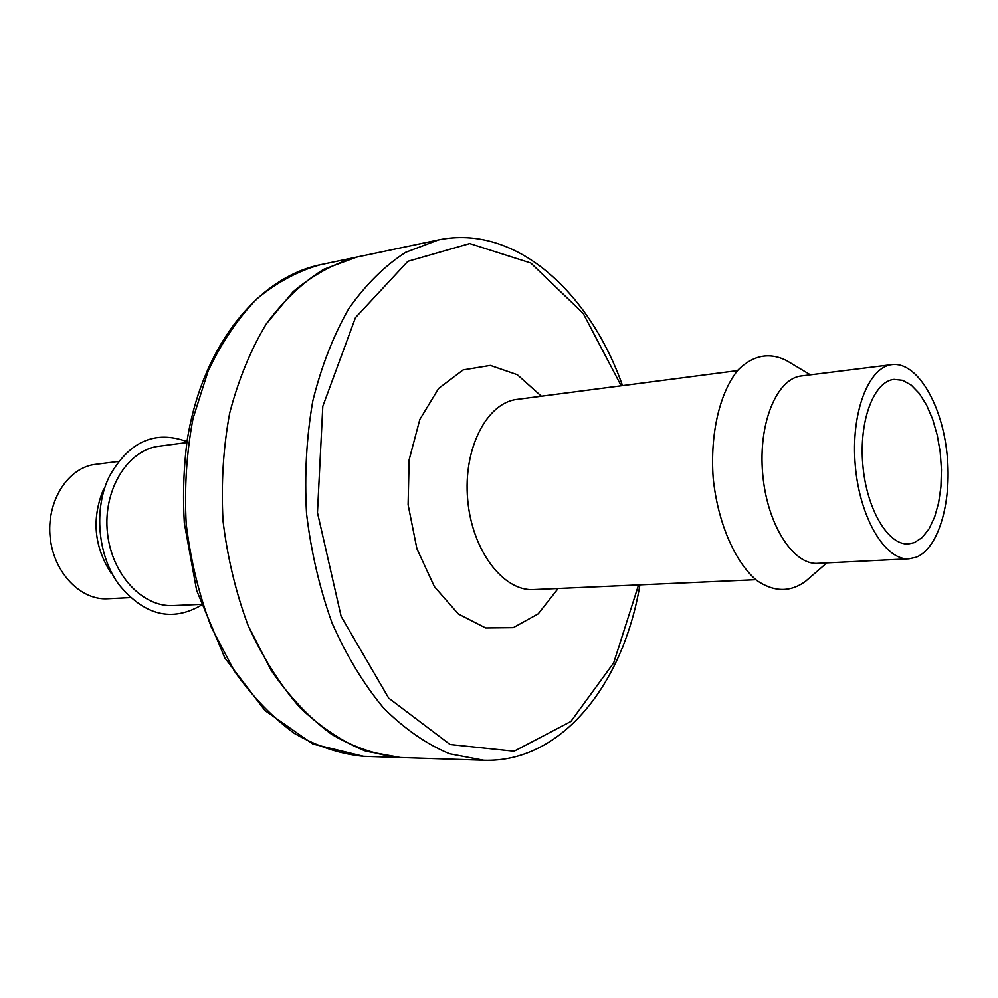 <?xml version="1.0" encoding="UTF-8"?>
<svg xmlns="http://www.w3.org/2000/svg" width="998" height="998" viewBox="0 0 998 998"><rect width="100%" height="100%" fill="white"/><g stroke="black" fill="none" stroke-linecap="round" stroke-linejoin="round"><path stroke-width="1.5" d="M558.156 588.483L538.209 613.845L513.259 627.667L485.664 627.954L458.332 613.982L434.429 586.687L416.914 548.813L408.107 504.739L409.143 459.791L419.821 419.459L438.633 388.434L463.134 369.934L490.355 365.43L517.326 374.724L541.365 396.231M914.33 542.625L922.189 537.51L929.051 528.853L934.59 517.114L938.607 502.88L940.927 486.812L941.463 469.634L940.203 452.119L937.209 435.016L932.594 419.085L926.556 405.051L919.358 393.561L911.286 385.191L902.728 380.363L894.071 379.402C873.874 381.286 858.841 420.757 862.833 465.018C866.576 509.292 888.22 545.569 908.442 543.922L914.33 542.625M916.339 557.171C939.542 547.827 952.766 498.576 946.578 450.086C940.677 401.52 916.226 361.6 892.037 364.632C868.347 366.94 850.57 413.397 855.298 465.667C859.715 517.974 885.263 560.639 909.003 558.805L916.339 557.171M807.045 580L805.511 581.323C790.216 592.425 773.974 592.138 756.783 580.487C734.877 562.173 717.699 522.528 713.196 478.079C709.927 433.531 719.97 391.503 738.37 369.672C753.278 355.213 769.221 352.132 786.212 360.403L787.946 361.438M909.003 558.805L817.774 563.346C793.111 565.205 766.926 524.15 762.684 473.763C758.118 423.401 776.793 378.429 801.406 375.972L892.037 364.632M356.685 257.11L323.726 269.323C302.556 282.459 283.382 300.71 266.192 324.051C250.585 350.061 238.422 379.739 229.677 413.072C223.24 447.902 221.02 483.843 223.016 520.906C227.482 557.745 235.902 592.762 248.277 625.933L271.331 670.656C289.52 696.854 309.654 718.111 331.71 734.403C354.365 747.577 377.256 755.274 400.398 757.519L365.817 751.22C342.688 741.938 320.645 727.293 299.662 707.295C279.789 684.379 262.661 657.258 248.277 625.933C235.902 592.762 227.482 557.745 223.016 520.906C221.02 483.843 223.24 447.902 229.677 413.072C238.422 379.739 250.585 350.061 266.192 324.051L293.05 291.778C313.073 274.887 334.293 263.335 356.685 257.11L438.284 239.969L405.662 252.319C384.717 265.78 365.73 284.58 348.726 308.719C333.307 335.677 321.319 366.503 312.748 401.196C306.473 437.473 304.402 474.936 306.536 513.608C311.139 552.056 319.672 588.595 332.134 623.239C346.593 655.923 363.746 684.204 383.606 708.069C404.539 728.902 426.495 744.134 449.462 753.752L483.731 760.251L363.484 756.309C340.281 754.089 317.339 746.516 294.659 733.567C272.579 717.562 252.469 696.704 234.293 670.993L211.302 627.131C198.976 594.583 190.618 560.252 186.214 524.112C184.281 487.76 186.564 452.493 193.063 418.312L208.108 371.131C221.544 342.651 237.736 318.624 256.698 299.026C276.795 282.359 298.078 270.907 320.545 264.707L356.685 257.11M200.972 604.351L173.378 605.574C142.44 607.383 111.576 574.386 107.435 532.695C102.931 491.041 126.322 451.745 156.96 446.505L186.838 442.538M130.401 597.602L107.634 598.725C80.601 600.422 53.805 572.752 50.199 537.71C46.27 502.705 66.529 469.359 93.288 464.656L118.5 461.425M186.975 441.615C154.977 429.963 129.154 441.453 109.506 476.096C93.4 508.394 97.53 555.699 118.999 584.703C144.348 615.417 171.768 622.265 201.272 605.225M103.63 489.008C91.517 518.274 93.962 546.28 110.965 573.014M755.81 579.701L533.531 589.581C503.129 591.402 471.917 550.322 467.675 499.536C463.047 448.776 486.662 402.893 516.914 399.425L737.547 370.62M621.18 385.814L583.169 313.372L530.836 263.048L469.721 243.562L407.883 261.314L355.45 317.676L322.791 406.348L317.464 512.648L341.141 616.415L388.671 698.089L450.098 744.508L514.07 751.257L570.881 721.479L613.695 662.847L638.57 584.915M810.376 374.849L786.212 360.403M826.806 562.897L805.511 581.323M622.515 385.64C589.269 291.478 515.055 223.814 438.284 239.969M483.731 760.251C562.148 762.859 623.5 683.331 639.918 584.853M320.545 264.707C257.858 277.481 202.132 346.131 187.162 440.455C183.657 467.513 182.709 495.033 184.306 523.027L196.643 590.429L224.837 657.956L265.019 710.588L312.823 744.021L363.484 756.309"/></g></svg>
